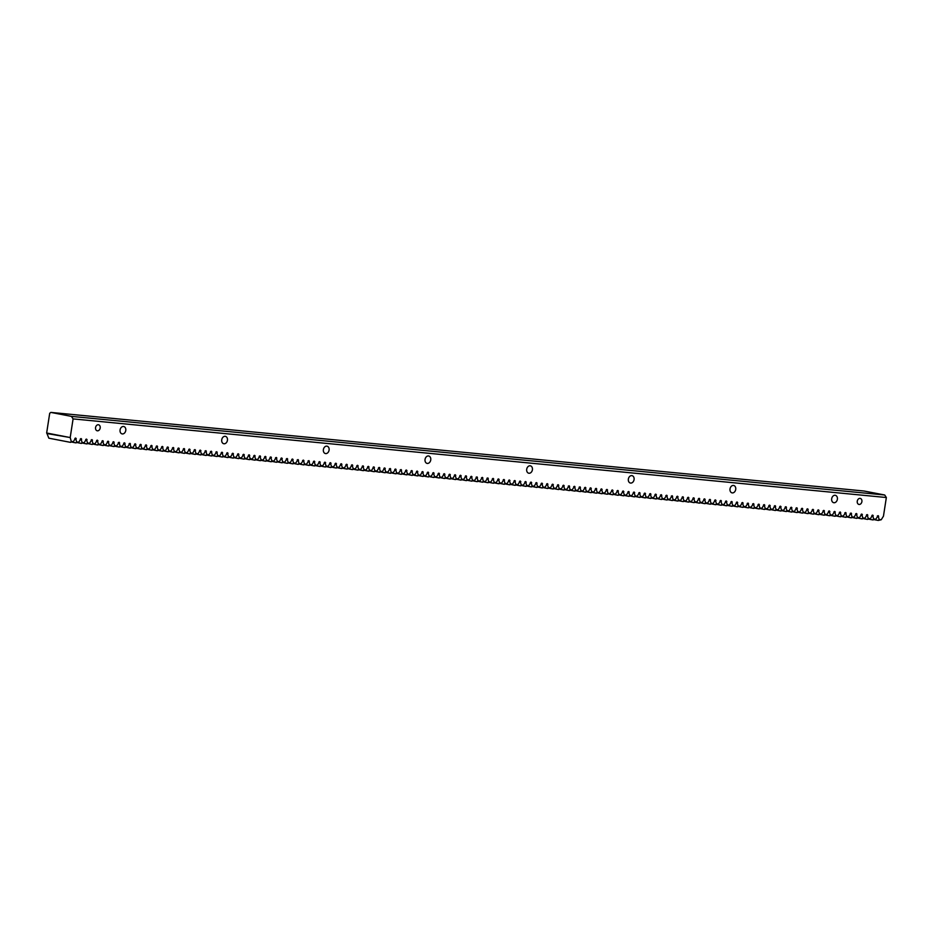 <?xml version="1.0" encoding="UTF-8"?>
<svg xmlns="http://www.w3.org/2000/svg" width="933" height="933" viewBox="0 0 933 933"><rect width="100%" height="100%" fill="white"/><g stroke="black" fill="none" stroke-linecap="round" stroke-linejoin="round"><path stroke-width="1.4" d="M857.264 501.196A3.079 2.321 -76.9 0 1 860.284 498.42A3.079 2.321 -76.9 0 1 861.894 501.651A3.079 2.321 -76.9 0 1 858.885 504.426A3.079 2.321 -76.9 0 1 857.264 501.196M95.563 427.559A3.079 2.321 -76.9 0 1 98.571 424.783A3.079 2.321 -76.9 0 1 100.193 428.014A3.079 2.321 -76.9 0 1 97.172 430.789A3.079 2.321 -76.9 0 1 95.563 427.559M730.026 488.892A3.779 2.846 -76.9 0 1 733.735 485.487A3.779 2.846 -76.9 0 1 735.717 489.452A3.779 2.846 -76.9 0 1 732.008 492.857A3.779 2.846 -76.9 0 1 730.026 488.892M628.364 479.072A3.779 2.846 -76.9 0 1 632.073 475.667A3.779 2.846 -76.9 0 1 634.067 479.62A3.779 2.846 -76.9 0 1 630.358 483.026A3.779 2.846 -76.9 0 1 628.364 479.072M526.713 469.241A3.779 2.846 -76.9 0 1 530.422 465.835A3.779 2.846 -76.9 0 1 532.405 469.789A3.779 2.846 -76.9 0 1 528.696 473.206A3.779 2.846 -76.9 0 1 526.713 469.241M425.051 459.421A3.779 2.846 -76.9 0 1 428.76 456.004A3.779 2.846 -76.9 0 1 430.743 459.969A3.779 2.846 -76.9 0 1 427.034 463.374A3.779 2.846 -76.9 0 1 425.051 459.421M120.077 429.938A3.779 2.846 -76.9 0 1 123.786 426.521A3.779 2.846 -76.9 0 1 125.768 430.486A3.779 2.846 -76.9 0 1 122.06 433.892A3.779 2.846 -76.9 0 1 120.077 429.938M221.739 439.758A3.779 2.846 -76.9 0 1 225.448 436.352A3.779 2.846 -76.9 0 1 227.43 440.318A3.779 2.846 -76.9 0 1 223.722 443.723A3.779 2.846 -76.9 0 1 221.739 439.758M323.389 449.589A3.779 2.846 -76.9 0 1 327.098 446.184A3.779 2.846 -76.9 0 1 329.092 450.138A3.779 2.846 -76.9 0 1 325.384 453.543A3.779 2.846 -76.9 0 1 323.389 449.589M831.688 498.723A3.779 2.846 -76.9 0 1 835.385 495.318A3.779 2.846 -76.9 0 1 837.379 499.272A3.779 2.846 -76.9 0 1 833.67 502.689A3.779 2.846 -76.9 0 1 831.688 498.723M884.717 495.003L864.11 491.026L50.849 412.409L71.456 416.386L884.717 495.003L886.35 497.522L883.458 516.171L881.242 519.739L879.108 519.541L878.28 520.439L874.851 519.786M50.849 412.409L49.706 413.284L46.65 433.005L70.197 437.554L73.089 418.905L71.456 416.386M886.35 497.522L73.089 418.905M70.197 437.554L71.27 441.449L70.43 442.347L48.843 438.183L46.755 433.017M70.313 437.565L47.268 433.6M71.27 441.449L73.404 441.647L75.515 438.067L76.681 441.974L78.815 442.172L80.926 438.592L82.104 442.487L84.238 442.697L86.349 439.116L87.527 443.012L89.661 443.222L91.772 439.641L92.95 443.537L95.084 443.746L97.195 440.166L98.373 444.061L100.507 444.271L102.618 440.691L103.796 444.586L105.93 444.796L108.041 441.216L109.219 445.111L111.354 445.321L113.464 441.741L114.642 445.636L116.777 445.846L119.109 442.277L120.065 446.161L122.2 446.371L124.521 442.802L125.477 446.685L127.611 446.895L129.944 443.327L130.9 447.21L133.034 447.42L135.145 443.828L136.323 447.735L138.457 447.945L140.568 444.353L141.746 448.26L143.88 448.47L145.991 444.878L147.169 448.785L149.303 448.983L151.414 445.403L152.592 449.309L154.726 449.508L156.837 445.927L158.015 449.834L160.149 450.033L162.26 446.452L163.438 450.359L165.573 450.557L167.683 446.977L168.85 450.884L170.996 451.082L173.106 447.502L174.273 451.397L176.407 451.607L178.518 448.027L179.696 451.922L181.83 452.132L183.941 448.551L185.119 452.447L187.253 452.657L189.364 449.076L190.542 452.971L192.676 453.181L194.787 449.601L195.965 453.496L198.099 453.706L200.21 450.126L201.388 454.021L203.522 454.231L205.855 450.662L206.811 454.546L208.945 454.756L211.278 451.187L212.234 455.071L214.368 455.281L216.701 451.712L217.646 455.596L219.791 455.805L221.902 452.213L223.069 456.12L225.203 456.33L227.314 452.738L228.492 456.645L230.626 456.855L232.737 453.263L233.915 457.17L236.049 457.368L238.16 453.788L239.338 457.695L241.472 457.893L243.583 454.313L244.761 458.22L246.895 458.418L249.006 454.837L250.184 458.744L252.318 458.943L254.429 455.362L255.607 459.269L257.741 459.468L259.852 455.887L261.03 459.782L263.164 459.992L265.275 456.412L266.441 460.307L268.587 460.517L270.698 456.937L271.865 460.832L273.999 461.042L276.11 457.462L277.288 461.357L279.422 461.567L281.533 457.986L282.711 461.882L284.845 462.092L286.956 458.511L288.134 462.406L290.268 462.616L292.379 459.036L293.557 462.931L295.691 463.141L298.024 459.572L298.98 463.456L301.114 463.666L303.447 460.097L304.403 463.981L306.537 464.191L308.87 460.622L309.826 464.506L311.96 464.716L314.071 461.124L315.237 465.031L317.383 465.24L319.494 461.648L320.66 465.555L322.795 465.765L324.906 462.173L326.084 466.08L328.218 466.278L330.329 462.698L331.507 466.605L333.641 466.803L335.752 463.223L336.93 467.13L339.064 467.328L341.175 463.748L342.353 467.655L344.487 467.853L346.598 464.272L347.776 468.179L349.91 468.378L352.021 464.797L353.199 468.693L355.333 468.902L357.444 465.322L358.622 469.217L360.756 469.427L362.867 465.847L364.033 469.742L366.179 469.952L368.29 466.372L369.456 470.267L371.591 470.477L373.701 466.897L374.879 470.792L377.014 471.002L379.125 467.421L380.302 471.317L382.437 471.527L384.548 467.946L385.726 471.841L387.86 472.051L390.192 468.483L391.149 472.366L393.283 472.576L395.615 469.007L396.572 472.891L398.706 473.101L401.038 469.532L401.995 473.416L404.129 473.626L406.24 470.034L407.418 473.941L409.552 474.151L411.663 470.559L412.829 474.465L414.975 474.675L417.086 471.083L418.252 474.99L420.386 475.189L422.497 471.608L423.675 475.515L425.81 475.713L427.92 472.133L429.098 476.04L431.233 476.238L433.344 472.658L434.521 476.565L436.656 476.763L438.767 473.183L439.944 477.09L442.079 477.288L444.19 473.707L445.368 477.603L447.502 477.813L449.613 474.232L450.791 478.128L452.925 478.337L455.036 474.757L456.214 478.652L458.348 478.862L460.459 475.282L461.625 479.177L463.771 479.387L465.882 475.807L467.048 479.702L469.182 479.912L471.293 476.331L472.471 480.227L474.605 480.437L476.938 476.868L477.894 480.752L480.029 480.962L482.361 477.393L483.317 481.276L485.452 481.486L487.784 477.918L488.74 481.801L490.875 482.011L492.986 478.419L494.163 482.326L496.298 482.536L498.409 478.944L499.587 482.851L501.721 483.061L503.832 479.469L505.01 483.376L507.144 483.574L509.255 479.994L510.421 483.9L512.567 484.099L514.678 480.518L515.844 484.425L517.978 484.624L520.089 481.043L521.267 484.95L523.401 485.148L525.512 481.568L526.69 485.475L528.824 485.673L530.935 482.093L532.113 485.988L534.247 486.198L536.358 482.618L537.536 486.513L539.671 486.723L541.781 483.142L542.959 487.038L545.094 487.248L547.204 483.667L548.382 487.562L550.517 487.772L552.628 484.192L553.805 488.087L555.94 488.297L558.051 484.717L559.217 488.612L561.363 488.822L563.474 485.242L564.64 489.137L566.774 489.347L569.107 485.778L570.063 489.662L572.197 489.872L574.53 486.303L575.486 490.187L577.62 490.396L579.953 486.828L580.909 490.711L583.043 490.921L585.154 487.329L586.332 491.236L588.466 491.446L590.577 487.854L591.755 491.761L593.889 491.971L596 488.379L597.178 492.286L599.313 492.484L601.423 488.904L602.601 492.811L604.736 493.009L606.847 489.428L608.013 493.335L610.159 493.534L612.27 489.953L613.436 493.86L615.57 494.058L617.681 490.478L618.859 494.385L620.993 494.583L623.104 491.003L624.282 494.898L626.416 495.108L628.527 491.528L629.705 495.423L631.839 495.633L633.95 492.053L635.128 495.948L637.262 496.158L639.373 492.577L640.551 496.473L642.685 496.683L644.796 493.102L645.974 496.997L648.108 497.207L650.219 493.627L651.397 497.522L653.532 497.732L655.642 494.152L656.809 498.047L658.955 498.257L661.275 494.688L662.232 498.572L664.366 498.782L666.698 495.213L667.655 499.097L669.789 499.307L672.122 495.738L673.078 499.621L675.212 499.831L677.323 496.239L678.501 500.146L680.635 500.356L682.746 496.764L683.924 500.671L686.058 500.881L688.169 497.289L689.347 501.196L691.481 501.394L693.592 497.814L694.77 501.721L696.904 501.919L699.015 498.339L700.193 502.246L702.327 502.444L704.438 498.863L705.605 502.77L707.75 502.969L709.861 499.388L711.028 503.295L713.162 503.493L715.273 499.913L716.451 503.808L718.585 504.018L720.696 500.438L721.874 504.333L724.008 504.543L726.119 500.963L727.297 504.858L729.431 505.068L731.542 501.488L732.72 505.383L734.854 505.593L736.965 502.012L738.143 505.908L740.277 506.118L742.388 502.537L743.566 506.432L745.7 506.642L748.033 503.074L748.989 506.957L751.123 507.167L753.444 503.598L754.4 507.482L756.546 507.692L758.867 504.123L759.824 508.007L761.958 508.217L764.069 504.625L765.247 508.532L767.381 508.742L769.492 505.15L770.67 509.056L772.804 509.266L774.915 505.674L776.093 509.581L778.227 509.78L780.338 506.199L781.516 510.106L783.65 510.304L785.761 506.724L786.939 510.631L789.073 510.829L791.184 507.249L792.362 511.156L794.496 511.354L796.607 507.774L797.785 511.681L799.919 511.879L802.03 508.298L803.196 512.194L805.342 512.404L807.453 508.823L808.619 512.718L810.754 512.928L812.865 509.348L814.043 513.243L816.177 513.453L818.288 509.873L819.466 513.768L821.6 513.978L823.711 510.398L824.889 514.293L827.023 514.503L829.134 510.922L830.312 514.818L832.446 515.028L834.557 511.447L835.735 515.343L837.869 515.552L840.201 511.984L841.158 515.867L843.292 516.077L845.625 512.509L846.581 516.392L848.715 516.602L851.036 513.033L851.992 516.917L854.138 517.127L856.249 513.535L857.415 517.442L859.55 517.652L861.66 514.06L862.838 517.967L864.973 518.177L867.084 514.584L868.261 518.491L870.396 518.69L872.507 515.109L873.685 519.016L875.819 519.215L878.151 515.657L879.108 519.541M75.725 438.09L76.238 438.673L74.908 438.417M81.148 438.615L81.661 439.198L80.331 438.942M86.571 439.14L87.084 439.723L85.743 439.466M91.994 439.665L92.507 440.248L91.166 439.991M97.417 440.189L97.93 440.773L96.589 440.516M102.84 440.714L103.341 441.297L102.012 441.041M108.263 441.239L108.764 441.822L107.435 441.566M113.686 441.764L114.188 442.347L112.858 442.09M119.109 442.277L119.611 442.872L118.281 442.615M124.521 442.802L125.034 443.397L123.704 443.14M129.944 443.327L130.457 443.921L129.127 443.665M135.367 443.851L135.88 444.446L134.539 444.19M140.79 444.376L141.303 444.971L139.962 444.714M146.213 444.901L146.726 445.496L145.385 445.228M151.636 445.426L152.137 446.021L150.808 445.752M157.059 445.951L157.56 446.534L156.231 446.277M162.482 446.475L162.983 447.059L161.654 446.802M167.905 447L168.406 447.583L167.077 447.327M173.316 447.525L173.83 448.108L172.5 447.852M178.739 448.05L179.253 448.633L177.923 448.376M184.163 448.575L184.676 449.158L183.334 448.901M189.586 449.1L190.099 449.683L188.758 449.426M195.009 449.624L195.522 450.207L194.181 449.951M200.432 450.149L200.933 450.732L199.604 450.476M205.855 450.662L206.356 451.257L205.027 451.001M211.278 451.187L211.779 451.782L210.45 451.525M216.701 451.712L217.202 452.307L215.873 452.05M222.112 452.237L222.625 452.832L221.296 452.575M227.535 452.762L228.049 453.356L226.719 453.1M232.958 453.286L233.472 453.881L232.13 453.625M238.382 453.811L238.895 454.406L237.553 454.138M243.805 454.336L244.318 454.919L242.977 454.663M249.228 454.861L249.729 455.444L248.4 455.187M254.651 455.386L255.152 455.969L253.823 455.712M260.074 455.91L260.575 456.494L259.246 456.237M265.497 456.435L265.998 457.018L264.669 456.762M270.908 456.96L271.421 457.543L270.092 457.287M276.331 457.485L276.844 458.068L275.515 457.811M281.754 458.01L282.267 458.593L280.926 458.336M287.177 458.535L287.691 459.118L286.349 458.861M292.6 459.059L293.114 459.642L291.772 459.386M298.024 459.572L298.525 460.167L297.195 459.911M303.447 460.097L303.948 460.692L302.619 460.435M308.87 460.622L309.371 461.217L308.042 460.96M314.293 461.147L314.794 461.742L313.465 461.485M319.704 461.672L320.217 462.267L318.888 462.01M325.127 462.197L325.64 462.791L324.311 462.523M330.55 462.721L331.063 463.316L329.722 463.048M335.973 463.246L336.486 463.829L335.145 463.573M341.396 463.771L341.91 464.354L340.568 464.098M346.819 464.296L347.321 464.879L345.991 464.622M352.242 464.821L352.744 465.404L351.414 465.147M357.666 465.345L358.167 465.929L356.838 465.672M363.089 465.87L363.59 466.453L362.261 466.197M368.5 466.395L369.013 466.978L367.684 466.722M373.923 466.92L374.436 467.503L373.107 467.246M379.346 467.445L379.859 468.028L378.518 467.771M384.769 467.969L385.282 468.553L383.941 468.296M390.192 468.483L390.705 469.077L389.364 468.821M395.615 469.007L396.117 469.602L394.787 469.346M401.038 469.532L401.54 470.127L400.21 469.87M406.461 470.057L406.963 470.652L405.633 470.395M411.885 470.582L412.386 471.177L411.056 470.92M417.296 471.107L417.809 471.701L416.48 471.433M422.719 471.631L423.232 472.226L421.891 471.958M428.142 472.156L428.655 472.739L427.314 472.483M433.565 472.681L434.078 473.264L432.737 473.008M438.988 473.206L439.501 473.789L438.16 473.532M444.411 473.731L444.913 474.314L443.583 474.057M449.834 474.256L450.336 474.839L449.006 474.582M455.257 474.78L455.759 475.364L454.429 475.107M460.68 475.305L461.182 475.888L459.852 475.632M466.092 475.83L466.605 476.413L465.275 476.157M471.515 476.355L472.028 476.938L470.687 476.681M476.938 476.868L477.451 477.463L476.11 477.206M482.361 477.393L482.874 477.988L481.533 477.731M487.784 477.918L488.297 478.512L486.956 478.256M493.207 478.442L493.709 479.037L492.379 478.781M498.63 478.967L499.132 479.562L497.802 479.305M504.053 479.492L504.555 480.087L503.225 479.83M509.476 480.017L509.978 480.612L508.648 480.343M514.888 480.542L515.401 481.125L514.071 480.868M520.311 481.066L520.824 481.65L519.483 481.393M525.734 481.591L526.247 482.174L524.906 481.918M531.157 482.116L531.67 482.699L530.329 482.443M536.58 482.641L537.093 483.224L535.752 482.967M542.003 483.166L542.505 483.749L541.175 483.492M547.426 483.691L547.928 484.274L546.598 484.017M552.849 484.215L553.351 484.798L552.021 484.542M558.261 484.74L558.774 485.323L557.444 485.067M563.684 485.265L564.197 485.848L562.867 485.592M569.107 485.778L569.62 486.373L568.279 486.116M574.53 486.303L575.043 486.898L573.702 486.641M579.953 486.828L580.466 487.423L579.125 487.166M585.376 487.353L585.889 487.947L584.548 487.691M590.799 487.877L591.3 488.472L589.971 488.216M596.222 488.402L596.723 488.997L595.394 488.729M601.645 488.927L602.147 489.522L600.817 489.254M607.056 489.452L607.57 490.035L606.24 489.778M612.48 489.977L612.993 490.56L611.663 490.303M617.903 490.501L618.416 491.085L617.075 490.828M623.326 491.026L623.839 491.609L622.498 491.353M628.749 491.551L629.262 492.134L627.921 491.878M634.172 492.076L634.685 492.659L633.344 492.402M639.595 492.601L640.096 493.184L638.767 492.927M645.018 493.125L645.519 493.709L644.19 493.452M650.441 493.65L650.942 494.233L649.613 493.977M655.852 494.175L656.365 494.758L655.036 494.502M661.275 494.688L661.789 495.283L660.459 495.026M666.698 495.213L667.212 495.808L665.87 495.551M672.122 495.738L672.635 496.333L671.293 496.076M677.545 496.263L678.058 496.857L676.717 496.601M682.968 496.788L683.481 497.382L682.14 497.126M688.391 497.312L688.892 497.907L687.563 497.639M693.814 497.837L694.315 498.432L692.986 498.164M699.237 498.362L699.738 498.945L698.409 498.689M704.648 498.887L705.161 499.47L703.832 499.213M710.071 499.412L710.584 499.995L709.255 499.738M715.494 499.936L716.008 500.52L714.666 500.263M720.917 500.461L721.431 501.044L720.089 500.788M726.34 500.986L726.854 501.569L725.512 501.313M731.764 501.511L732.277 502.094L730.936 501.837M737.187 502.036L737.688 502.619L736.359 502.362M742.61 502.56L743.111 503.144L741.782 502.887M748.033 503.074L748.534 503.668L747.205 503.412M753.444 503.598L753.957 504.193L752.628 503.937M758.867 504.123L759.38 504.718L758.051 504.461M764.29 504.648L764.803 505.243L763.462 504.986M769.713 505.173L770.226 505.768L768.885 505.511M775.136 505.698L775.65 506.292L774.308 506.036M780.559 506.222L781.073 506.817L779.731 506.549M785.983 506.747L786.484 507.33L785.154 507.074M791.406 507.272L791.907 507.855L790.578 507.599M796.829 507.797L797.33 508.38L796.001 508.123M802.24 508.322L802.753 508.905L801.424 508.648M807.663 508.847L808.176 509.43L806.847 509.173M813.086 509.371L813.599 509.954L812.258 509.698M818.509 509.896L819.022 510.479L817.681 510.223M823.932 510.421L824.445 511.004L823.104 510.748M829.355 510.946L829.869 511.529L828.527 511.272M834.778 511.471L835.28 512.054L833.95 511.797M840.201 511.984L840.703 512.579L839.373 512.322M845.625 512.509L846.126 513.103L844.797 512.847M851.036 513.033L851.549 513.628L850.22 513.372M856.459 513.558L856.972 514.153L855.643 513.896M861.882 514.083L862.395 514.678L861.054 514.421M867.305 514.608L867.818 515.203L866.477 514.934M872.728 515.133L873.241 515.727L871.9 515.459M878.151 515.657L878.664 516.241L877.323 515.984M70.43 442.347L73.404 441.647M76.681 441.974L75.853 442.872L72.424 442.219M75.853 442.872L78.815 442.172M82.104 442.487L81.276 443.397L77.847 442.732M81.276 443.397L84.238 442.697M87.527 443.012L86.699 443.921L83.27 443.257M86.699 443.921L89.661 443.222M92.95 443.537L92.122 444.446L88.693 443.781M92.122 444.446L95.084 443.746M98.373 444.061L97.545 444.971L94.116 444.306M97.545 444.971L100.507 444.271M103.796 444.586L102.957 445.496L99.539 444.831M102.957 445.496L105.93 444.796M109.219 445.111L108.38 446.021L104.963 445.356M108.38 446.021L111.354 445.321M114.642 445.636L113.803 446.545L110.386 445.881M113.803 446.545L116.777 445.846M120.065 446.161L119.226 447.07L115.797 446.406M119.226 447.07L122.2 446.371M125.477 446.685L124.649 447.595L121.22 446.93M124.649 447.595L127.611 446.895M130.9 447.21L130.072 448.12L126.643 447.455M130.072 448.12L133.034 447.42M136.323 447.735L135.495 448.645L132.066 447.98M135.495 448.645L138.457 447.945M141.746 448.26L140.918 449.17L137.489 448.505M140.918 449.17L143.88 448.47M147.169 448.785L146.341 449.683L142.912 449.03M146.341 449.683L149.303 448.983M152.592 449.309L151.752 450.207L148.335 449.554M151.752 450.207L154.726 449.508M158.015 449.834L157.176 450.732L153.758 450.079M157.176 450.732L160.149 450.033M163.438 450.359L162.599 451.257L159.181 450.604M162.599 451.257L165.573 450.557M168.85 450.884L168.022 451.782L164.593 451.129M168.022 451.782L170.996 451.082M174.273 451.397L173.445 452.307L170.016 451.642M173.445 452.307L176.407 451.607M179.696 451.922L178.868 452.832L175.439 452.167M178.868 452.832L181.83 452.132M185.119 452.447L184.291 453.356L180.862 452.692M184.291 453.356L187.253 452.657M190.542 452.971L189.714 453.881L186.285 453.216M189.714 453.881L192.676 453.181M195.965 453.496L195.137 454.406L191.708 453.741M195.137 454.406L198.099 453.706M201.388 454.021L200.548 454.931L197.131 454.266M200.548 454.931L203.522 454.231M206.811 454.546L205.971 455.456L202.554 454.791M205.971 455.456L208.945 454.756M212.234 455.071L211.394 455.98L207.977 455.316M211.394 455.98L214.368 455.281M217.646 455.596L216.818 456.505L213.389 455.84M216.818 456.505L219.791 455.805M223.069 456.12L222.241 457.03L218.812 456.365M222.241 457.03L225.203 456.33M228.492 456.645L227.664 457.555L224.235 456.89M227.664 457.555L230.626 456.855M233.915 457.17L233.087 458.08L229.658 457.415M233.087 458.08L236.049 457.368M239.338 457.695L238.51 458.593L235.081 457.94M238.51 458.593L241.472 457.893M244.761 458.22L243.933 459.118L240.504 458.465M243.933 459.118L246.895 458.418M250.184 458.744L249.344 459.642L245.927 458.989M249.344 459.642L252.318 458.943M255.607 459.269L254.767 460.167L251.35 459.514M254.767 460.167L257.741 459.468M261.03 459.782L260.19 460.692L256.773 460.039M260.19 460.692L263.164 459.992M266.441 460.307L265.613 461.217L262.185 460.552M265.613 461.217L268.587 460.517M271.865 460.832L271.036 461.742L267.608 461.077M271.036 461.742L273.999 461.042M277.288 461.357L276.46 462.267L273.031 461.602M276.46 462.267L279.422 461.567M282.711 461.882L281.883 462.791L278.454 462.127M281.883 462.791L284.845 462.092M288.134 462.406L287.306 463.316L283.877 462.651M287.306 463.316L290.268 462.616M293.557 462.931L292.729 463.841L289.3 463.176M292.729 463.841L295.691 463.141M298.98 463.456L298.14 464.366L294.723 463.701M298.14 464.366L301.114 463.666M304.403 463.981L303.563 464.891L300.146 464.226M303.563 464.891L306.537 464.191M309.826 464.506L308.986 465.415L305.569 464.751M308.986 465.415L311.96 464.716M315.237 465.031L314.409 465.94L310.981 465.275M314.409 465.94L317.383 465.24M320.66 465.555L319.832 466.465L316.404 465.8M319.832 466.465L322.795 465.765M326.084 466.08L325.255 466.99L321.827 466.325M325.255 466.99L328.218 466.278M331.507 466.605L330.679 467.503L327.25 466.85M330.679 467.503L333.641 466.803M336.93 467.13L336.102 468.028L332.673 467.375M336.102 468.028L339.064 467.328M342.353 467.655L341.525 468.553L338.096 467.899M341.525 468.553L344.487 467.853M347.776 468.179L346.936 469.077L343.519 468.424M346.936 469.077L349.91 468.378M353.199 468.693L352.359 469.602L348.942 468.937M352.359 469.602L355.333 468.902M358.622 469.217L357.782 470.127L354.353 469.462M357.782 470.127L360.756 469.427M364.033 469.742L363.205 470.652L359.776 469.987M363.205 470.652L366.179 469.952M369.456 470.267L368.628 471.177L365.2 470.512M368.628 471.177L371.591 470.477M374.879 470.792L374.051 471.701L370.623 471.037M374.051 471.701L377.014 471.002M380.302 471.317L379.474 472.226L376.046 471.562M379.474 472.226L382.437 471.527M385.726 471.841L384.897 472.751L381.469 472.086M384.897 472.751L387.86 472.051M391.149 472.366L390.321 473.276L386.892 472.611M390.321 473.276L393.283 472.576M396.572 472.891L395.732 473.801L392.315 473.136M395.732 473.801L398.706 473.101M401.995 473.416L401.155 474.326L397.738 473.661M401.155 474.326L404.129 473.626M407.418 473.941L406.578 474.85L403.149 474.186M406.578 474.85L409.552 474.151M412.829 474.465L412.001 475.375L408.572 474.71M412.001 475.375L414.975 474.675M418.252 474.99L417.424 475.9L413.995 475.235M417.424 475.9L420.386 475.189M423.675 475.515L422.847 476.413L419.418 475.76M422.847 476.413L425.81 475.713M429.098 476.04L428.27 476.938L424.842 476.285M428.27 476.938L431.233 476.238M434.521 476.565L433.693 477.463L430.265 476.81M433.693 477.463L436.656 476.763M439.944 477.09L439.116 477.988L435.688 477.334M439.116 477.988L442.079 477.288M445.368 477.603L444.528 478.512L441.111 477.848M444.528 478.512L447.502 477.813M450.791 478.128L449.951 479.037L446.534 478.372M449.951 479.037L452.925 478.337M456.214 478.652L455.374 479.562L451.945 478.897M455.374 479.562L458.348 478.862M461.625 479.177L460.797 480.087L457.368 479.422M460.797 480.087L463.771 479.387M467.048 479.702L466.22 480.612L462.791 479.947M466.22 480.612L469.182 479.912M472.471 480.227L471.643 481.136L468.214 480.472M471.643 481.136L474.605 480.437M477.894 480.752L477.066 481.661L473.637 480.996M477.066 481.661L480.029 480.962M483.317 481.276L482.489 482.186L479.061 481.521M482.489 482.186L485.452 481.486M488.74 481.801L487.912 482.711L484.484 482.046M487.912 482.711L490.875 482.011M494.163 482.326L493.324 483.236L489.907 482.571M493.324 483.236L496.298 482.536M499.587 482.851L498.747 483.761L495.33 483.096M498.747 483.761L501.721 483.061M505.01 483.376L504.17 484.285L500.741 483.621M504.17 484.285L507.144 483.574M510.421 483.9L509.593 484.798L506.164 484.145M509.593 484.798L512.567 484.099M515.844 484.425L515.016 485.323L511.587 484.67M515.016 485.323L517.978 484.624M521.267 484.95L520.439 485.848L517.01 485.195M520.439 485.848L523.401 485.148M526.69 485.475L525.862 486.373L522.433 485.72M525.862 486.373L528.824 485.673M532.113 485.988L531.285 486.898L527.856 486.245M531.285 486.898L534.247 486.198M537.536 486.513L536.708 487.423L533.279 486.758M536.708 487.423L539.671 486.723M542.959 487.038L542.12 487.947L538.703 487.283M542.12 487.947L545.094 487.248M548.382 487.562L547.543 488.472L544.126 487.807M547.543 488.472L550.517 487.772M553.805 488.087L552.966 488.997L549.537 488.332M552.966 488.997L555.94 488.297M559.217 488.612L558.389 489.522L554.96 488.857M558.389 489.522L561.363 488.822M564.64 489.137L563.812 490.047L560.383 489.382M563.812 490.047L566.774 489.347M570.063 489.662L569.235 490.571L565.806 489.907M569.235 490.571L572.197 489.872M575.486 490.187L574.658 491.096L571.229 490.431M574.658 491.096L577.62 490.396M580.909 490.711L580.081 491.621L576.652 490.956M580.081 491.621L583.043 490.921M586.332 491.236L585.504 492.146L582.075 491.481M585.504 492.146L588.466 491.446M591.755 491.761L590.916 492.671L587.498 492.006M590.916 492.671L593.889 491.971M597.178 492.286L596.339 493.195L592.921 492.531M596.339 493.195L599.313 492.484M602.601 492.811L601.762 493.709L598.333 493.056M601.762 493.709L604.736 493.009M608.013 493.335L607.185 494.233L603.756 493.58M607.185 494.233L610.159 493.534M613.436 493.86L612.608 494.758L609.179 494.105M612.608 494.758L615.57 494.058M618.859 494.385L618.031 495.283L614.602 494.63M618.031 495.283L620.993 494.583M624.282 494.898L623.454 495.808L620.025 495.143M623.454 495.808L626.416 495.108M629.705 495.423L628.877 496.333L625.448 495.668M628.877 496.333L631.839 495.633M635.128 495.948L634.3 496.857L630.871 496.193M634.3 496.857L637.262 496.158M640.551 496.473L639.711 497.382L636.294 496.718M639.711 497.382L642.685 496.683M645.974 496.997L645.135 497.907L641.717 497.242M645.135 497.907L648.108 497.207M651.397 497.522L650.558 498.432L647.129 497.767M650.558 498.432L653.532 497.732M656.809 498.047L655.981 498.957L652.552 498.292M655.981 498.957L658.955 498.257M662.232 498.572L661.404 499.482L657.975 498.817M661.404 499.482L664.366 498.782M667.655 499.097L666.827 500.006L663.398 499.342M666.827 500.006L669.789 499.307M673.078 499.621L672.25 500.531L668.821 499.866M672.25 500.531L675.212 499.831M678.501 500.146L677.673 501.056L674.244 500.391M677.673 501.056L680.635 500.356M683.924 500.671L683.096 501.581L679.667 500.916M683.096 501.581L686.058 500.881M689.347 501.196L688.507 502.106L685.09 501.441M688.507 502.106L691.481 501.394M694.77 501.721L693.93 502.619L690.513 501.966M693.93 502.619L696.904 501.919M700.193 502.246L699.353 503.144L695.925 502.49M699.353 503.144L702.327 502.444M705.605 502.77L704.777 503.668L701.348 503.015M704.777 503.668L707.75 502.969M711.028 503.295L710.2 504.193L706.771 503.54M710.2 504.193L713.162 503.493M716.451 503.808L715.623 504.718L712.194 504.053M715.623 504.718L718.585 504.018M721.874 504.333L721.046 505.243L717.617 504.578M721.046 505.243L724.008 504.543M727.297 504.858L726.469 505.768L723.04 505.103M726.469 505.768L729.431 505.068M732.72 505.383L731.892 506.292L728.463 505.628M731.892 506.292L734.854 505.593M738.143 505.908L737.303 506.817L733.886 506.153M737.303 506.817L740.277 506.118M743.566 506.432L742.726 507.342L739.309 506.677M742.726 507.342L745.7 506.642M748.989 506.957L748.149 507.867L744.721 507.202M748.149 507.867L751.123 507.167M754.4 507.482L753.572 508.392L750.144 507.727M753.572 508.392L756.546 507.692M759.824 508.007L758.995 508.917L755.567 508.252M758.995 508.917L761.958 508.217M765.247 508.532L764.419 509.441L760.99 508.777M764.419 509.441L767.381 508.742M770.67 509.056L769.842 509.966L766.413 509.301M769.842 509.966L772.804 509.266M776.093 509.581L775.265 510.491L771.836 509.826M775.265 510.491L778.227 509.78M781.516 510.106L780.688 511.004L777.259 510.351M780.688 511.004L783.65 510.304M786.939 510.631L786.099 511.529L782.682 510.876M786.099 511.529L789.073 510.829M792.362 511.156L791.522 512.054L788.105 511.401M791.522 512.054L794.496 511.354M797.785 511.681L796.945 512.579L793.516 511.925M796.945 512.579L799.919 511.879M803.196 512.194L802.368 513.103L798.94 512.45M802.368 513.103L805.342 512.404M808.619 512.718L807.791 513.628L804.363 512.963M807.791 513.628L810.754 512.928M814.043 513.243L813.214 514.153L809.786 513.488M813.214 514.153L816.177 513.453M819.466 513.768L818.638 514.678L815.209 514.013M818.638 514.678L821.6 513.978M824.889 514.293L824.061 515.203L820.632 514.538M824.061 515.203L827.023 514.503M830.312 514.818L829.484 515.727L826.055 515.063M829.484 515.727L832.446 515.028M835.735 515.343L834.895 516.252L831.478 515.587M834.895 516.252L837.869 515.552M841.158 515.867L840.318 516.777L836.901 516.112M840.318 516.777L843.292 516.077M846.581 516.392L845.741 517.302L842.312 516.637M845.741 517.302L848.715 516.602M851.992 516.917L851.164 517.827L847.735 517.162M851.164 517.827L854.138 517.127M857.415 517.442L856.587 518.351L853.159 517.687M856.587 518.351L859.55 517.652M862.838 517.967L862.01 518.876L858.582 518.212M862.01 518.876L864.973 518.177M868.261 518.491L867.433 519.401L864.005 518.736M867.433 519.401L870.396 518.69M873.685 519.016L872.856 519.914L869.428 519.261M872.856 519.914L875.819 519.215M878.28 520.439L881.242 519.739"/></g></svg>
